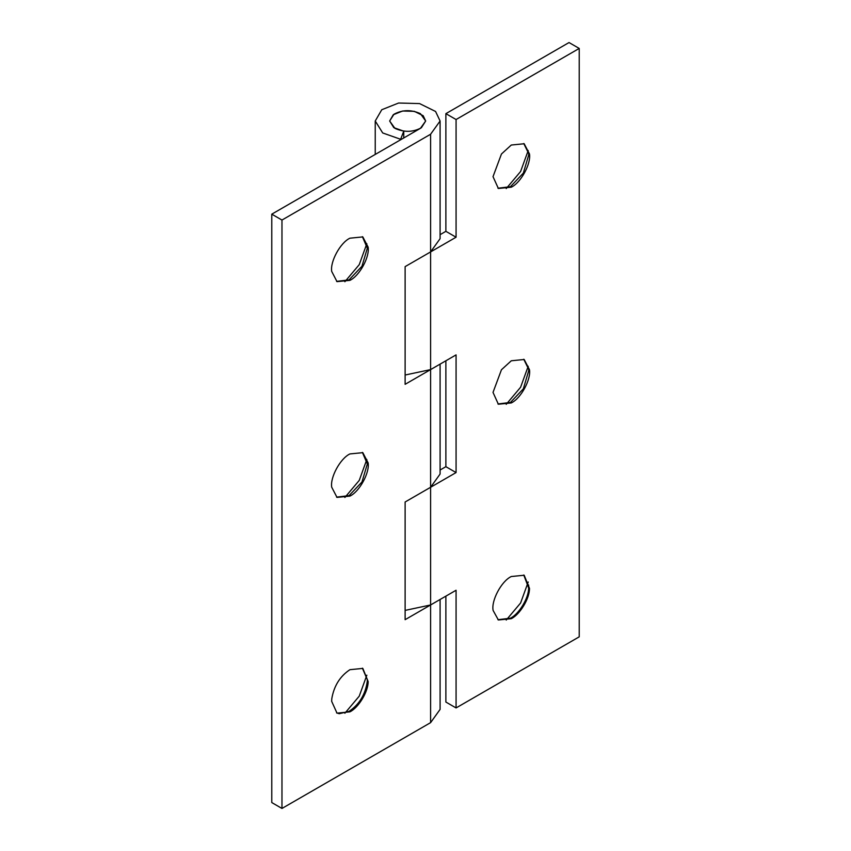 <?xml version="1.0" encoding="UTF-8"?>
<svg xmlns="http://www.w3.org/2000/svg" width="851" height="851" viewBox="0 0 851 851"><rect width="100%" height="100%" fill="white"/><g stroke="black" fill="none" stroke-linecap="round" stroke-linejoin="round"><path stroke-width="1.28" d="M394.928 128.352L389.652 121.002L393.97 114.247C402.353 109.705 411.171 109.513 420.405 113.651L425.681 121.002L421.362 127.756C412.969 132.299 404.161 132.49 394.928 128.352M523.759 143.521L528.631 153.457L528.684 155.084L523.344 173.083L510.43 186.709L497.952 188.22M529.482 153.946C531.184 163.658 520.95 182.667 511.281 187.199L498.367 188.475L493.016 176.657L501.452 154.01L511.281 145.032L524.184 143.755L529.482 153.946M528.205 150.531L520.599 171.498L506.239 188.56M523.759 359.26L528.631 369.206L528.684 370.834L523.344 388.822L510.43 402.459L497.952 403.97M529.482 369.696C531.184 379.397 520.95 398.406 511.281 402.949L498.367 404.225L493.016 392.407L501.452 369.76L511.281 360.781L524.184 359.494L529.482 369.696M528.205 366.281L520.599 387.248L506.239 404.31M497.952 619.709L510.43 618.198C518.95 614.103 528.758 598.125 528.652 587.977L523.759 575.01M511.281 618.688C519.833 614.582 529.652 598.508 529.503 588.371L524.184 575.244L511.281 576.521C501.313 581.201 491.027 600.88 493.133 610.486L498.367 619.975L511.281 618.688M529.503 588.371L528.652 587.977L528.631 584.999M506.239 620.06L520.599 602.997L528.205 582.02M440.095 470.029L445.881 466.688L456.072 472.571L405.119 501.994L405.119 619.677L456.072 590.254L456.072 707.936L445.881 702.054L445.881 596.136M405.119 375.025L430.595 369.6L456.072 354.888L456.072 472.571M445.881 466.688L445.881 360.771M405.119 610.39L430.595 604.965L430.595 722.648L281.968 808.45L271.777 802.567L271.777 214.165L281.968 220.047L430.595 134.245L430.595 251.917L440.095 238.684L440.095 121.002L430.595 134.245M440.095 234.674L445.881 231.323L456.072 237.216L430.595 251.917L430.595 369.6L405.119 384.312L405.119 266.629L430.595 251.917M445.881 231.323L445.881 113.651L456.072 119.534L456.072 237.216M445.881 113.651L569.032 42.55L579.223 48.433L579.223 636.835L456.072 707.936M579.223 48.433L456.072 119.534M362.398 236.684L367.324 248.247L361.973 266.235L349.07 279.873L336.581 281.383M366.834 243.694L359.239 264.661L344.878 281.724M367.292 246.971L368.121 247.109C369.813 256.821 359.59 275.82 349.91 280.362L337.007 281.638L331.709 271.437C330.007 261.736 340.24 242.726 349.91 238.195L362.824 236.908L368.121 247.109M362.398 452.424L367.324 463.997L361.973 481.985L349.07 495.622L336.581 497.133M366.834 459.444L359.239 480.411L344.878 497.473M367.292 462.721L368.121 462.859C369.813 472.56 359.59 491.57 349.91 496.112L337.007 497.388L331.709 487.187C330.007 477.485 340.24 458.476 349.91 453.934L362.824 452.658L368.121 462.859M336.581 712.872L339.241 713.723L349.07 711.362C359.335 704.437 365.398 694.459 367.27 681.428L367.324 679.736L362.398 668.173M344.878 713.223L359.239 696.15L366.834 675.183M349.91 711.851C358.473 707.745 368.292 691.672 368.143 681.534L362.824 668.407L349.91 669.684C340.017 676.247 333.975 685.938 331.784 698.745L331.656 701.309L337.007 713.138L349.91 711.851M440.095 364.122L440.095 474.039L430.595 487.283L430.595 604.965M440.095 599.476L440.095 709.404L430.595 722.648M375.238 154.435L375.238 121.002L382.705 132.958L400.64 139.277L403.757 131.16L393.8 127.639L389.652 121.002L393.268 114.747L402.629 111.013L414.288 111.332L423.17 115.704L425.681 121.002L420.405 128.352L271.777 214.165M375.238 121.002L381.759 109.736L398.598 103.024L419.586 103.588L435.574 111.47L440.095 121.002M281.968 220.047L281.968 808.45M403.757 131.16L403.757 137.968M430.595 369.6L430.595 487.283"/></g></svg>

